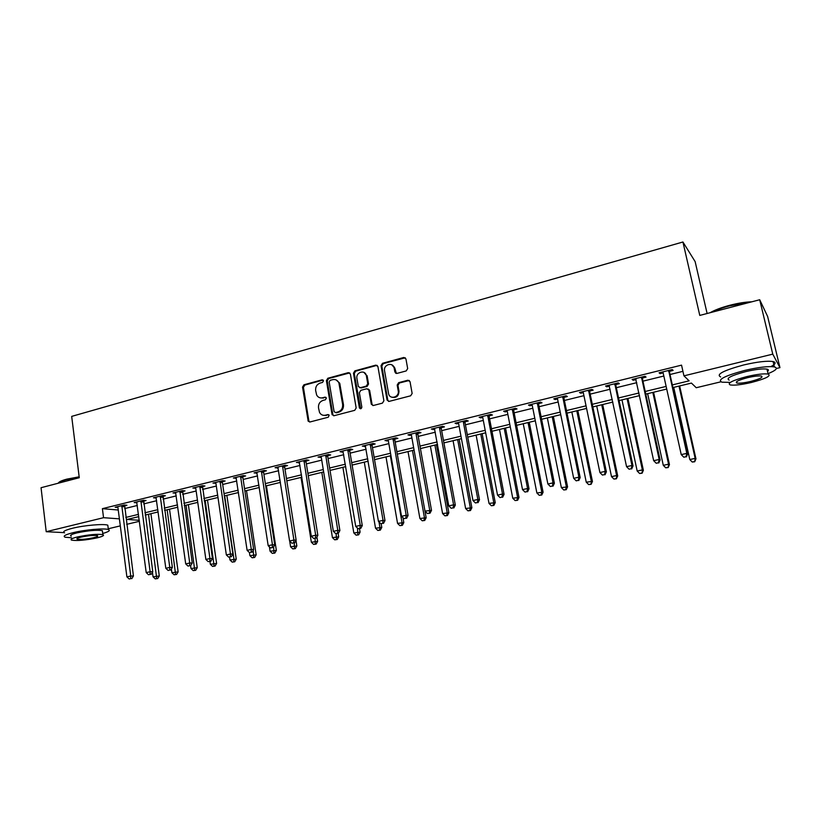 <?xml version="1.0" encoding="UTF-8"?>
<svg xmlns="http://www.w3.org/2000/svg" width="821" height="821" viewBox="0 0 821 821"><rect width="100%" height="100%" fill="white"/><g stroke="black" fill="none" stroke-linecap="round" stroke-linejoin="round"><path stroke-width="1.23" d="M323.505 380.79L322.089 379.815L303.944 384.782L302.539 387.091L308.183 421.183L309.979 421.973L328.277 417.212L329.159 415.221L327.836 414.584L325.465 415.2C322.858 415.713 320.878 414.79 319.523 412.429L318.497 407.842C318.23 404.127 319.738 401.654 323.022 400.402L325.393 399.765L326.378 398.134L324.952 397.148L322.581 397.785C319.954 398.308 317.963 397.374 316.629 394.963L315.644 390.498C315.387 386.804 316.885 384.331 320.159 383.068L322.52 382.422L323.505 380.79M323.146 380.072L304.817 385.059L303.421 387.368L308.84 420.783L309.63 422.025M328.831 414.8L325.465 415.2M325.978 397.385L322.581 397.785M406.19 370.938L407.678 368.598L405.933 358.9L403.768 357.484L382.494 363.303L381.036 365.684L387.06 400.053L389.185 401.377L410.644 395.804L412.142 393.464L410.028 381.662L407.852 380.226L398.657 382.668L397.19 385.059L398.216 390.847C399.591 397.22 389.759 400.043 388.579 393.649L384.567 370.835C383.181 364.421 393.187 361.62 394.183 368.167L394.87 372.005L397.015 373.401L406.19 370.938M64.059 532.624L46.212 531.71L41.05 487.715L79.268 477.719L71.684 416.391L682.928 242L699.779 315.418L759.702 299.747L772.766 354.138L779.95 367.644L776.379 368.506M46.212 531.71L103.549 517.692L119.394 518.851M672.327 384.916L689.117 380.841L683.944 375.844L681.543 365.14L102.399 508.671L103.549 517.692M683.944 375.844L772.766 354.138M350.393 374.037L348.32 372.642L327.815 378.255L326.399 380.585L332.002 414.287L334.055 415.713L354.723 410.336L356.17 407.986L350.393 374.037M354.898 370.846L375.792 365.14L377.906 366.535L383.889 400.761L382.422 403.132L373.37 405.492L371.308 404.281L368.814 389.965L366.761 388.754L360.819 390.334L359.372 392.695L361.835 407.103C361.425 408.92 360.614 409.207 359.413 407.965L353.461 373.206L354.898 370.846L355.719 371.164L376.582 365.458L375.792 365.14M102.399 508.671L118.245 510.015M124.638 508.589L137.323 505.469M143.696 503.899L156.657 500.718M163.03 499.147L176.258 495.894M182.631 494.334L196.147 491.009M202.52 489.439L216.323 486.053M222.686 484.482L236.787 481.014M243.16 479.454L257.558 475.913M263.921 474.343L278.627 470.731M284.99 469.16L300.014 465.466M306.377 463.906L321.729 460.129M328.082 458.57L343.763 454.721M350.105 453.151L366.135 449.22M372.477 447.661L388.846 443.627M395.178 442.078L411.916 437.962M418.238 436.403L435.346 432.205M441.657 430.645L459.134 426.356M465.435 424.806L483.302 420.414M489.593 418.864L507.86 414.369M514.141 412.83L532.808 408.242M539.079 406.703L558.167 402.003M564.417 400.463L583.936 395.671M590.166 394.142L610.126 389.226M616.345 387.697L636.757 382.678M642.956 381.16L663.83 376.028M670.008 374.509L682.928 371.328M124.474 505.859L126.937 505.254L124.248 505.007L115.166 507.255L117.916 507.481L117.619 506.649M143.521 501.159L146.025 500.543L143.388 500.276L134.172 502.555L136.974 502.78M162.845 496.387L165.38 495.761L162.794 495.484L153.445 497.793L156.288 498.008M182.447 491.553L185.012 490.917L182.478 490.619L172.995 492.959L175.879 493.175M202.325 486.648L204.932 486.001L202.448 485.683L192.832 488.054L195.757 488.269L195.429 487.417M222.481 481.67L225.128 481.014L222.707 480.675L212.947 483.087L215.913 483.292L215.584 482.43M242.944 476.621L245.623 475.954L243.262 475.595L233.359 478.038L236.376 478.243M263.695 471.49L266.415 470.823L264.116 470.433L254.069 472.917L257.127 473.112M284.754 466.297L287.524 465.61L285.277 465.199L275.076 467.724L278.186 467.919M306.13 461.022L308.932 460.324L306.756 459.893L296.402 462.449L299.562 462.634M327.825 455.665L330.668 454.957L328.554 454.506L318.055 457.102L321.257 457.287L320.888 456.404M349.849 450.226L352.732 449.508L350.69 449.036L340.027 451.673L342.1 452.135L341.947 451.191M372.2 444.705L375.135 443.987L373.155 443.484L362.328 446.152L365.643 446.326M394.891 439.102L397.877 438.373L395.968 437.839L384.977 440.559L388.343 440.723L387.953 439.82M417.94 433.416L420.968 432.667L419.141 432.113L407.975 434.873L409.843 435.417L411.393 435.027L410.993 434.124M416.103 432.862L416.042 433.878L417.417 433.55M441.349 427.638L444.418 426.879L442.663 426.294L431.333 429.096L434.802 429.25M439.584 427.053L439.533 428.11L440.846 427.762M465.117 421.768L468.237 420.999L466.564 420.393L455.05 423.236L456.763 423.831L458.58 423.379L458.159 422.466M463.434 421.163L463.383 422.22L464.635 421.891M489.265 415.806L492.436 415.026L490.845 414.389L479.146 417.284L480.767 417.899L482.738 417.417L482.307 416.493M487.612 416.216L488.803 415.919M513.792 409.751L517.014 408.961L515.516 408.294L503.622 411.229L505.172 411.885L507.275 411.362L506.834 410.428M538.72 403.604L541.993 402.793L540.577 402.095L528.498 405.081L529.956 405.759L532.203 405.205L531.762 404.271M564.037 397.343L567.373 396.522L566.049 395.794L553.775 398.832L555.14 399.55L557.541 398.955L557.09 398.011M589.786 390.991L593.162 390.16L591.941 389.4L579.462 392.479L580.724 393.228L583.3 392.592L582.828 391.648M615.945 384.536L619.383 383.684L618.254 382.894L605.57 386.024L606.74 386.804L609.469 386.137M642.535 377.968L646.035 377.106L645.008 376.275L632.108 379.466L633.186 380.277L636.08 379.559M669.577 371.297L673.128 370.415L672.214 369.553L659.099 372.796L660.063 373.647L663.142 372.888L662.639 371.923M707.117 313.499L695.141 261.612L682.928 242M759.702 299.747L767.614 316.424L779.95 367.644M720.797 381.837L696.239 387.728L691.436 383.079L672.912 387.563M139.426 521.294L126.691 524.342M120.297 525.881L108.259 528.765M138.8 516.625L127.204 519.426L139.293 520.309M666.724 389.051L645.778 394.121M639.559 395.619L619.085 400.566M612.856 402.074L592.834 406.908M586.584 408.417L567.003 413.148M560.743 414.667L541.593 419.295M535.313 420.814L516.583 425.329M510.293 426.858L491.974 431.282M485.663 432.811L467.754 437.131M461.433 438.66L443.904 442.899M437.572 444.428L420.424 448.574M414.082 450.103L397.302 454.157M390.95 455.696L374.54 459.657M368.177 461.197L352.117 465.076M345.744 466.615L330.021 470.412M323.659 471.952L308.265 475.677M301.892 477.217L286.827 480.849M280.443 482.399L265.706 485.96M259.323 487.5L244.884 490.989M238.501 492.528L224.369 495.946M217.986 497.485L204.152 500.831M197.758 502.37L184.212 505.644M177.829 507.193L164.559 510.395M158.176 511.935L145.184 515.075M125.787 517.446L138.503 514.357M144.886 512.807L157.868 509.667M164.251 508.117L177.51 504.894M183.894 503.355L197.43 500.071M203.813 498.521L217.647 495.166M224.03 493.616L238.152 490.188M244.535 488.649L258.964 485.149M265.337 483.6L280.074 480.028M286.457 478.479L301.512 474.825M307.885 473.286L323.258 469.55M329.632 468.011L345.343 464.204M351.706 462.654L367.767 458.765M374.119 457.225L390.529 453.243M396.871 451.704L413.64 447.64M419.983 446.101L437.121 441.944M443.443 440.415L460.961 436.167M467.282 434.627L485.19 430.286M491.492 428.757L509.8 424.324M516.091 422.794L534.81 418.258M541.08 416.74L560.22 412.091M566.48 410.572L586.05 405.831M592.29 404.312L612.302 399.468M618.531 397.959L638.995 392.992M645.203 391.484L666.139 386.414M136.83 502.811L136.727 502.072M156.052 498.07L155.939 497.177M175.561 493.257L175.427 492.354M195.336 488.372L195.203 487.469M215.4 483.415L215.266 482.512M235.75 478.397L235.617 477.483M256.398 473.296L256.265 472.373M277.354 468.124L277.211 467.2M298.618 462.87L298.464 461.946M320.2 457.543L320.046 456.609M364.339 446.645L364.175 445.7M386.917 441.072L386.753 440.118M409.843 435.417L409.669 434.453M433.119 429.67L432.944 428.706M456.763 423.831L456.579 422.856M480.767 417.899L480.583 416.924M505.172 411.885L504.977 410.89M529.956 405.759L529.75 404.763M555.14 399.55L554.934 398.544M580.724 393.228L580.519 392.222M606.74 386.804L606.524 385.788M633.186 380.277L632.96 379.251M660.063 373.647L659.838 372.611M320.2 397.857L323.443 398.052M323.217 415.293L326.317 415.447M349.715 372.898L328.667 378.553L327.251 380.882L332.844 414.523L333.644 415.765M330.155 380.339L329.159 381.97L334.085 411.578L335.522 412.573L338.057 411.916C341.382 410.664 342.901 408.17 342.634 404.425L338.888 382.925C337.605 380.185 335.532 379.097 332.659 379.661L330.155 380.339M336.138 379.918L339.73 383.212L343.465 404.681C343.742 408.427 342.213 410.921 338.888 412.163L336.364 412.819M377.239 365.407L376.582 365.458M368.126 388.99L369.614 390.242L372.057 404.312L372.847 405.543M355.719 371.164L354.282 373.514L360.614 408.786M366.382 375.854L366.258 375.3C364.791 369.286 355.637 372.365 356.93 378.409L358.346 386.547L360.368 387.686L366.299 386.106L367.746 383.735L366.382 375.854L367.192 376.151L363.929 372.395M359.814 387.748L360.368 387.686M367.192 376.151L368.547 384.033L367.1 386.393L361.178 387.974M391.812 364.811L394.952 368.485L396.327 373.452M391.966 397.261C396.451 398.113 398.79 396.071 398.975 391.135L398.216 390.847M409.31 380.482L399.427 382.966L397.949 385.357L398.975 391.135M405.287 357.792L383.274 363.631L381.816 366.012L387.84 400.32L388.6 401.428M152.439 572.278L153.045 576.814L159.295 575.993L150.92 513.689M156.729 578.548L155.231 578.877L157.735 578.538L156.729 578.548L148.519 514.274M155.231 578.877L153.045 576.814M159.295 575.993L157.735 578.538M121.785 505.623L130.734 576.024L126.896 576.876L117.926 507.501M124.628 505.048L133.423 576.024L130.734 576.024L130.703 578.661L129.164 579L130.703 578.661M131.781 578.661L133.423 576.024M126.896 576.876L129.164 579M171.384 569.045L171.887 572.699L178.147 571.878L169.516 509.194M175.602 574.443L174.083 574.772L176.587 574.443L175.602 574.443L167.166 509.769M174.083 574.772L171.887 572.699M178.147 571.878L176.587 574.443M190.595 565.751L190.985 568.522L197.245 567.711L188.368 504.648M194.731 570.277L193.192 570.616L195.696 570.287L194.731 570.277L186.069 505.202M193.192 570.616L190.985 568.522M197.245 567.711L195.696 570.287M209.95 561.502L210.35 564.294L216.611 563.483L207.487 500.03M214.127 566.059L212.567 566.398L215.071 566.069L214.127 566.059L205.229 500.574M212.567 566.398L210.35 564.294M216.611 563.483L215.071 566.069M140.884 500.902L150.12 571.744L146.22 572.606L136.666 501.939M143.685 500.307L152.757 571.765L150.12 571.744L150.058 574.413L148.498 574.751L150.058 574.413M151.115 574.413L152.757 571.765M146.22 572.606L148.498 574.751M160.259 496.11L169.773 567.414L165.821 568.286L155.98 497.167M163.02 495.504L172.359 567.444L169.773 567.414L169.701 570.102L168.11 570.451L169.701 570.102M170.737 570.113L172.359 567.444M165.821 568.286L168.11 570.451M179.902 491.256L189.713 563.011L185.71 563.904L175.561 492.323M182.621 490.63L192.247 563.062L189.713 563.011L189.62 565.731L188.009 566.08L189.62 565.731M190.626 565.741L192.247 563.062M185.71 563.904L188.009 566.08M229.572 557.172L229.983 560.004L236.253 559.193L226.863 495.34M233.79 561.78L232.21 562.128L234.714 561.8L233.79 561.78L233.944 559.142L224.667 495.874M232.21 562.128L229.983 560.004M236.253 559.193L234.714 561.8M199.831 486.33L209.95 558.557L205.876 559.45L195.757 488.29M202.5 485.683L212.423 558.608L209.95 558.557L209.827 561.287L208.195 561.646L209.827 561.287M210.812 561.307L212.423 558.608M205.876 559.45L208.195 561.646M58.414 482.912C59.163 481.701 61.965 480.449 66.829 479.146L79.155 476.816M79.206 477.237L66.552 479.628C61.893 480.87 59.071 482.081 58.086 483.261M102.717 533.476C108.772 531.762 110.65 530.438 108.351 529.535C104.472 528.026 84.809 529.75 73.007 532.696C65.259 534.666 62.622 536.175 65.105 537.211L71.417 537.765M108.023 526.969L107.797 525.173C103.918 523.624 84.265 525.307 72.464 528.262C64.726 530.253 62.098 531.782 64.582 532.85M71.222 536.154C69.436 535.405 71.335 534.317 76.928 532.901C88.247 530.54 96.724 529.781 102.358 530.623L102.512 531.885M77.431 536.955C71.827 538.371 69.918 539.438 71.714 540.167C77.379 540.967 85.825 540.197 97.032 537.878C102.717 536.462 104.657 535.384 102.861 534.635C97.227 533.835 88.75 534.604 77.431 536.955M93.615 537.714C97.268 536.811 98.52 536.113 97.36 535.631C93.727 535.118 88.268 535.61 80.981 537.129C77.369 538.032 76.137 538.72 77.287 539.192C80.94 539.715 86.379 539.223 93.615 537.714M710.124 312.709C714.752 310.03 721.269 307.567 729.674 305.309C738.161 303.134 745.55 301.964 751.841 301.8M749.871 302.313L729.746 305.812C722.398 307.762 716.374 309.928 711.663 312.308M768.046 373.658C776.194 370.322 778.318 368.075 774.388 366.925C768.538 366.053 758.717 367.203 744.914 370.374C724.686 375.833 717 379.764 721.875 382.175L729.684 382.381M770.878 366.597C775.609 364.114 776.358 362.441 773.105 361.568C767.245 360.655 757.424 361.784 743.652 364.976C723.445 370.476 715.789 374.468 720.664 376.952M729.161 380.113C725.672 378.358 731.213 375.525 745.786 371.605C755.7 369.327 762.76 368.506 766.968 369.132C768.682 369.532 768.856 370.281 767.502 371.379M746.956 376.552C732.363 380.441 726.801 383.243 730.28 384.946C734.446 385.552 741.435 384.741 751.256 382.514C765.88 378.676 771.514 375.854 768.138 374.058C763.941 373.452 756.88 374.284 746.956 376.552M750.507 381.478C759.928 378.994 763.551 377.188 761.365 376.039C758.666 375.649 754.119 376.182 747.736 377.639C738.325 380.144 734.744 381.939 736.971 383.058C739.659 383.448 744.165 382.914 750.507 381.478M249.43 552.564L249.892 555.653L256.162 554.852L246.505 490.599M253.74 557.438L252.129 557.787L254.643 557.469L253.74 557.438L253.237 550.275M252.129 557.787L249.892 555.653M256.162 554.852L254.643 557.469M220.049 481.322L230.475 554.021L226.35 554.934L215.923 483.312M222.676 480.675L222.419 482.645L232.897 554.103L230.475 554.021L230.332 556.792L228.679 557.151L230.332 556.792M231.296 556.812L232.897 554.103M226.35 554.934L228.679 557.151M269.421 546.878L270.088 551.24L276.359 550.439L266.425 485.786M273.968 553.036L272.336 553.395L274.85 553.067L273.968 553.036L273.619 546.837M272.336 553.395L270.088 551.24M276.359 550.439L274.85 553.067M240.563 476.252L251.308 549.434L247.121 550.357L236.038 477.381M243.129 475.626L242.872 477.596L253.668 549.526L251.308 549.434L251.134 552.215L249.461 552.584L251.134 552.215M252.078 552.256L253.668 549.526M247.121 550.357L249.461 552.584M289.69 541.08L290.572 546.765L296.843 545.965L295.981 540.454M294.482 548.572L292.83 548.931L295.344 548.613L294.482 548.572L294.257 542.999M292.83 548.931L290.572 546.765M296.843 545.965L295.344 548.613M261.386 471.11L272.449 544.764L268.19 545.708L256.778 472.249M263.89 470.495L263.633 472.486L274.748 544.877L272.449 544.764L272.244 547.586L270.55 547.956L272.244 547.586M273.167 547.628L274.748 544.877M268.19 545.708L270.55 547.956M301.02 477.422L311.354 542.229L317.624 541.429L316.916 537.047M315.295 544.046L313.622 544.415L316.126 544.097L315.295 544.046L315.079 538.422M313.622 544.415L311.354 542.229M317.624 541.429L316.126 544.097M282.506 465.887L293.908 540.033L289.587 540.988L277.837 467.046M284.949 465.281L284.692 467.293L296.145 540.167L293.908 540.033L293.672 542.876L291.948 543.256L293.672 542.876M294.575 542.927L296.145 540.167M289.587 540.988L291.948 543.256M321.811 472.403L332.433 537.622L338.704 536.831L338.129 533.363M336.415 539.459L334.711 539.828L337.226 539.51L336.415 539.459L336.189 533.671M334.711 539.828L332.433 537.622M338.704 536.831L337.226 539.51M303.944 460.591L315.685 535.23L311.303 536.195L299.203 461.761M306.325 459.996L306.069 462.018L317.85 535.384L315.685 535.23L315.428 538.104L313.673 538.484L315.428 538.104M316.301 538.155L317.85 535.384M311.303 536.195L313.673 538.484M342.891 467.303L353.82 532.952L360.091 532.162L359.506 528.673M357.833 534.789L356.109 535.169L358.623 534.851L357.833 534.789L357.484 528.098M356.109 535.169L353.82 532.952M360.091 532.162L358.623 534.851M325.701 455.214L337.79 530.356L333.347 531.341L321.268 457.307M328.02 454.639L327.764 456.671L339.894 530.53L337.79 530.356L337.513 533.25L335.727 533.64L337.513 533.25M338.355 533.311L339.894 530.53M333.347 531.341L335.727 533.64M364.288 462.131L375.525 528.211L381.786 527.431L381.16 523.757M379.579 530.068L377.824 530.448L380.328 530.13L379.579 530.068L379.897 527.246L378.994 521.91M377.824 530.448L375.525 528.211M381.786 527.431L380.328 530.13M347.786 449.754L360.245 525.399L355.729 526.394L342.911 450.955M350.033 449.19L349.787 451.242L362.277 525.594L360.245 525.399L359.926 528.324L358.12 528.724L359.926 528.324M360.747 528.396L362.277 525.594M355.729 526.394L358.12 528.724M385.993 456.887L397.549 523.398L403.809 522.618L402.947 517.682M401.633 525.266L399.858 525.645L402.362 525.337L401.633 525.266L401.992 522.423L390.375 455.829M399.858 525.645L397.549 523.398M403.809 522.618L402.362 525.337M370.209 444.202L383.038 520.37L378.45 521.386L365.253 445.434M372.395 443.668L372.139 445.731L384.998 520.586L383.038 520.37L382.699 523.326L380.862 523.726L382.699 523.326M383.479 523.408L384.998 520.586M378.45 521.386L380.862 523.726M394.511 367.161L394.655 368.362M395.383 372.2L395.63 373.186M408.027 451.571L419.9 518.513L426.161 517.743L411.393 435.038M424.026 520.391L422.23 520.781L424.734 520.473L424.026 520.391L424.416 517.528L412.47 450.493M422.23 520.781L419.9 518.513M426.161 517.743L424.734 520.473M392.982 438.578L406.19 515.27L401.531 516.296L388.343 440.744M395.086 438.055L394.839 440.138L408.078 515.506L406.19 515.27L405.81 518.246L403.953 518.656L405.81 518.246M406.569 518.338L408.078 515.506M401.531 516.296L403.953 518.656M430.378 446.162L442.591 513.556L448.841 512.786L436.444 444.705M446.757 515.444L444.931 515.845L447.424 515.537L446.757 515.444L447.168 512.55L434.894 445.074M444.931 515.845L442.591 513.556M448.841 512.786L447.424 515.537M427.402 513.515L430.019 513.197L427.402 513.515L424.97 511.124L431.507 510.344L417.889 434.453L418.135 432.359M417.889 434.453L416.052 433.909L429.701 510.087L429.291 513.094M430.019 513.197L431.507 510.344M453.069 440.682L465.62 508.517L471.87 507.758L459.124 439.225M469.828 510.426L467.97 510.836L470.474 510.529L469.828 510.426L470.269 507.501L457.656 439.574M467.97 510.836L465.62 508.517M471.87 507.758L470.474 510.529M441.544 426.571L441.298 428.685L439.533 428.11L453.582 504.812L448.779 505.88L434.391 428.336M441.298 428.685L455.316 505.089L453.582 504.812L453.141 507.86L451.222 508.281L453.141 507.86M453.839 507.963L455.316 505.089M448.779 505.88L451.222 508.281M476.108 435.12L489.008 503.406L495.248 502.657L482.143 433.652M493.257 505.336L491.369 505.746L493.862 505.438L493.257 505.336L493.729 502.38L480.757 433.991M491.369 505.746L489.008 503.406M495.248 502.657L493.862 505.438M465.312 420.701L465.066 422.825L463.383 422.22L477.853 499.466L472.968 500.543L458.59 423.4M465.066 422.825L479.495 499.763L477.853 499.466L477.37 502.534L475.421 502.965L477.37 502.534M478.038 502.657L479.495 499.763M472.968 500.543L475.421 502.965M499.496 429.465L512.756 498.224L518.995 497.475L505.52 428.008M517.045 500.153L515.126 500.574L517.62 500.276L517.045 500.153L517.548 497.177L504.217 428.326M515.126 500.574L512.756 498.224M518.995 497.475L517.62 500.276M487.664 415.169L502.503 494.026L497.536 495.125L482.738 417.437M489.46 414.728L489.213 416.873L504.063 494.355L502.503 494.026L501.99 497.126L500.01 497.567L501.99 497.126M502.616 497.259L504.063 494.355M497.536 495.125L500.01 497.567M523.244 423.728L536.872 492.959L543.092 492.22L529.258 422.271M541.203 494.899L539.253 495.32L541.747 495.022L541.203 494.899L541.737 491.892L528.036 422.569M539.253 495.32L536.872 492.959M543.092 492.22L541.747 495.022M512.283 409.084L527.554 488.505L522.515 489.614L507.275 411.383M513.987 408.663L513.751 410.818L529.022 488.854L527.554 488.505L527.01 491.635L524.988 492.077L527.01 491.635M527.595 491.769L529.022 488.854M522.515 489.614L524.988 492.077M547.35 417.899L561.359 487.602L567.578 486.874L553.354 416.452M565.731 489.562L563.76 489.993L566.244 489.696L565.731 489.562L566.305 486.525L552.215 416.729M563.76 489.993L561.359 487.602M567.578 486.874L566.244 489.696M537.293 402.906L553.015 482.881L547.884 484.021L532.213 405.225M538.915 402.506L538.668 404.681L554.391 483.261L553.015 482.881L552.43 486.053L550.388 486.504L552.43 486.053M552.985 486.196L554.391 483.261M547.884 484.021L550.388 486.504M571.837 411.988L586.245 482.163L592.444 481.445L577.82 410.541M590.658 484.144L588.647 484.575L591.13 484.287L591.264 481.075L576.783 410.787M588.647 484.575L586.245 482.163M592.444 481.445L591.13 484.287M562.713 396.625L578.897 477.175L573.684 478.325L557.551 398.975M564.243 396.245L563.996 398.431L580.18 477.586L578.897 477.175L578.271 480.377L576.188 480.839L578.271 480.377M578.784 480.531L580.18 477.586M573.684 478.325L576.188 480.839M596.713 405.974L611.512 476.642L616.612 475.533L617.71 475.934L602.676 404.527M615.966 478.633L613.934 479.074L616.407 478.787L616.612 475.533L601.731 404.763M613.934 479.074L611.512 476.642M617.71 475.934L616.407 478.787M588.544 390.232L605.2 471.377L599.905 472.547L583.3 392.612M589.981 389.883L589.745 392.089L606.38 471.808L605.2 471.377L604.543 474.61L602.429 475.072L604.543 474.61M605.015 474.774L606.38 471.808M599.905 472.547L602.429 475.072M621.979 399.868L637.188 471.038L642.371 469.899L643.377 470.33L627.932 398.431M641.694 473.04L639.621 473.491L642.094 473.204L642.371 469.899L627.08 398.637M639.621 473.491L637.188 471.038M643.377 470.33L642.094 473.204M614.806 383.746L631.944 465.476L626.567 466.667L608.997 385.182M616.14 383.417L615.904 385.634L633.032 465.938L631.944 465.476L631.246 468.75L629.091 469.222L631.246 468.75M631.688 468.924L633.032 465.938M626.567 466.667L629.091 469.222M647.646 393.67L663.286 465.333L668.551 464.183L669.454 464.635L653.578 392.233M667.832 467.354L665.718 467.806L668.191 467.529L668.551 464.183L652.828 392.417M665.718 467.806L663.286 465.333M669.454 464.635L668.191 467.529M641.499 377.147L659.15 459.473L653.67 460.684L635.598 378.604M642.74 376.839L642.504 379.076L660.125 459.965L659.15 459.473L658.401 462.787L656.215 463.26L658.401 462.787M658.801 462.972L660.125 459.965M653.67 460.684L656.215 463.26M673.723 387.358L689.804 459.544L695.151 458.375L695.951 458.847L679.644 385.932M694.392 461.566L692.247 462.038L694.71 461.761L695.151 458.375L678.998 386.086M692.247 462.038L689.804 459.544M695.951 458.847L694.71 461.761M668.643 370.435L686.808 453.377L681.235 454.608L663.142 372.908M669.782 370.158L669.546 372.416L687.67 453.89L686.808 453.377L686.028 456.722L683.801 457.205L686.028 456.722M686.366 456.917L687.67 453.89M681.235 454.608L683.801 457.205M322.951 380.113L322.089 379.815M328.698 414.821L327.836 414.584M325.814 397.415L324.952 397.148M308.84 420.783L307.967 420.547M303.421 387.368L302.539 387.091M304.817 385.059L303.944 384.782M332.844 414.523L332.002 414.287M327.251 380.882L326.399 380.585M328.667 378.553L327.815 378.255M349.151 372.95L348.32 372.642M338.888 412.163L338.057 411.916M343.465 404.681L342.634 404.425M340.058 384.423L339.217 384.136M372.057 404.312L371.256 404.045M369.666 390.457L368.865 390.18M360.173 408.006L359.362 407.75M354.282 373.514L353.461 373.206M367.1 386.393L366.299 386.106M368.547 384.033L367.746 383.735M394.87 372.005L395.64 372.324L394.86 371.985M394.963 368.547L394.193 368.229M397.949 385.357L397.19 385.059M399.427 382.966L398.657 382.668M408.601 380.534L407.852 380.226M387.82 400.207L387.04 399.94M381.816 366.012L381.036 365.684M383.274 363.631L382.494 363.303M404.527 357.823L403.768 357.484M121.734 505.869L124.423 506.105M121.713 506.567L124.402 506.803M140.832 501.149L143.48 501.405M140.812 501.847L143.459 502.103M160.208 496.356L162.794 496.643M160.187 497.064L162.784 497.341M179.85 491.502L182.395 491.8M179.84 492.22L182.375 492.508M199.79 486.576L202.274 486.894M199.77 487.294L202.253 487.612M220.007 481.578L222.44 481.917M219.987 482.307L222.419 482.645M240.522 476.508L242.893 476.878M240.502 477.237L242.872 477.596M261.335 471.367L263.644 471.747M261.314 472.106L263.633 472.486M282.455 466.154L284.713 466.554M282.445 466.882L284.692 467.293M303.893 460.848L306.079 461.279M303.883 461.597L306.069 462.018M325.65 455.481L327.774 455.922M325.639 456.219L327.764 456.671M347.735 450.021L349.797 450.493M347.735 450.77L349.787 451.242M370.158 444.479L372.149 444.972M370.158 445.239L372.139 445.731M392.931 438.845L394.85 439.379M392.931 439.615L394.839 440.138M416.052 433.139L417.889 433.683M439.533 427.331L441.298 427.915M463.383 421.44L465.066 422.045M487.612 415.457L489.213 416.083M487.612 416.237L489.213 416.873M512.232 409.371L513.741 410.028M512.232 410.161L513.751 410.818M537.242 403.193L538.668 403.881M537.252 403.983L538.668 404.681M562.662 396.912L563.986 397.631M562.662 397.713L563.996 398.431M588.493 390.519L589.735 391.278M588.503 391.33L589.745 392.089M614.755 384.033L615.894 384.823M614.765 384.854L615.904 385.634M641.447 377.434L642.484 378.265M641.468 378.255L642.504 379.076M668.592 370.733L669.526 371.585M668.612 371.554L669.546 372.416M309.065 421.419L308.183 421.183M332.998 415.016L332.146 414.779M339.73 383.212L338.888 382.925M372.108 404.537L371.308 404.281M369.614 390.242L368.814 389.965M360.234 408.222L359.413 407.965M367.059 375.608L366.258 375.3M394.952 368.485L394.183 368.167M387.84 400.32L387.06 400.053M77.195 538.412L77.287 539.192M102.358 530.623L102.861 534.635M108.351 529.535L107.797 525.173M736.642 381.652L736.971 383.058M766.968 369.132L768.138 374.058M774.388 366.925L773.105 361.568M416.042 433.878L417.889 434.422M439.502 427.864L441.267 428.439M463.352 421.768L465.035 422.374M487.592 415.58L489.193 416.216"/></g></svg>
